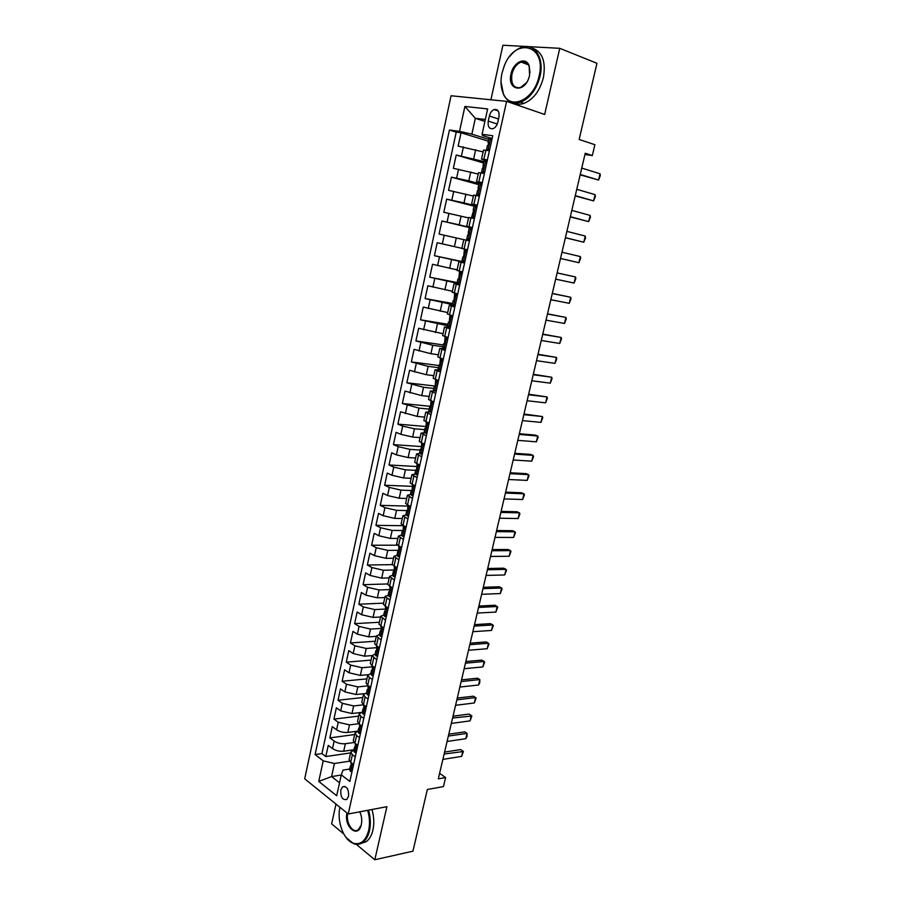 <?xml version="1.0" encoding="UTF-8"?>
<svg xmlns="http://www.w3.org/2000/svg" width="905" height="905" viewBox="0 0 905 905"><rect width="100%" height="100%" fill="white"/><g stroke="black" fill="none" stroke-linecap="round" stroke-linejoin="round"><path stroke-width="1.36" d="M348.572 796.23C348.798 789.137 346.807 785.993 342.599 786.818L340.766 790.065C340.529 797.158 342.531 800.28 346.762 799.454L348.572 796.23M335.981 804.081L331.626 823.878L343.753 833.946M451.075 95.76L304.702 778.809L348.244 813.991L506.596 101.36L451.075 95.76M526.778 46.54L502.897 45.25L490.906 99.776M356.208 844.297L374.806 859.75L412.94 851.175L427.341 789.499L443.461 786.569L445.588 777.565L439.604 773.345M506.596 101.36L544.663 114.483L559.743 48.316L527.253 46.562M559.743 48.316L596.949 63.293L579.155 139.461L594.89 144.71L592.334 155.547L585.23 153.25L438.303 778.843L445.588 777.565M483.112 151.893L458.145 146.146L461.052 132.764L488.383 141.214M483.892 161.576L456.222 155.026L483.575 162.991M456.222 155.026L453.337 168.319L478.225 174.043M473.372 196.046L448.563 190.367L451.425 177.154L478.79 184.643M468.552 217.913L443.812 212.279L446.651 199.145L474.039 206.159M463.756 239.655L439.095 234.044L441.923 221.001L472.263 228.252M461.844 248.309L437.206 242.721L434.4 255.685L464.763 262.122M457.093 269.86L432.533 264.305L429.739 277.19L457.172 282.552M452.376 291.274L427.884 285.765L425.101 298.571L452.545 303.48M447.681 312.564L423.257 307.078L420.497 319.816L447.952 324.284M443.02 333.73L418.664 328.277L415.915 340.936L443.382 344.963M438.382 354.76L430.904 353.719L414.094 349.341L411.368 361.921L438.846 365.518M433.778 375.654L426.3 374.738L409.558 370.281L406.843 382.781L435.362 386.084M429.196 396.435L421.719 395.632L405.044 391.096L402.352 403.517L431.006 406.39M424.637 417.092L417.16 416.402L400.564 411.775L397.883 424.128L426.165 426.538M420.112 437.613L412.635 437.047L400.881 434.343L396.096 432.341L393.437 444.615L420.938 446.55M415.61 458.021L408.132 457.568L396.413 454.864L391.673 452.783L389.026 464.989L416.538 466.505M411.142 478.304L403.653 477.964L391.978 475.261L387.261 473.1L384.636 485.227L412.148 486.347M406.696 498.474L399.207 498.236L387.566 495.544L382.883 493.293L380.27 505.363L407.793 506.076M402.273 518.52L394.784 518.395L383.177 515.703L378.528 513.373L375.937 525.364L403.087 525.692M397.883 538.441L390.394 538.43L378.822 535.749L374.206 533.339L371.627 545.251L397.205 545.195M393.517 558.261L386.016 558.34L374.478 555.67L369.907 553.181L367.34 565.025L392.182 564.63M389.173 577.956L381.684 578.137L370.179 575.467L365.631 572.899L363.075 584.687L387.849 583.94M384.851 597.526L377.362 597.82L365.892 595.162L361.378 592.515L358.833 604.223L383.618 603.149M380.564 616.995L373.064 617.391L361.627 614.733L357.147 612.006L354.624 623.658L379.41 622.244M376.299 636.351L368.799 636.849L357.396 634.19L352.95 631.396L350.439 642.969L375.224 641.226M372.057 655.582L364.557 656.182L353.188 653.534L348.764 650.661L346.276 662.166L371.061 660.107M367.939 674.7L360.337 675.413L349.002 672.766L344.613 669.824L342.135 681.261L366.921 678.874M364.07 693.683L356.151 694.531L344.85 691.884L340.484 688.875L338.018 700.244L362.803 697.54M360.609 712.507L351.977 713.536L340.71 710.9L336.377 707.812L333.922 719.124L358.708 716.104M358.097 731.082L347.837 732.439C343.617 732.733 339.873 731.862 336.603 729.803L332.293 726.636L329.861 737.892L354.647 734.555M417.069 477.648L411.945 474.673L415.056 474.107M421.685 456.776L416.515 453.959L419.75 453.507M426.334 435.791L421.108 433.11L424.547 432.782M431.006 414.671L425.735 412.137L429.479 411.956M435.712 393.415L430.384 391.039L434.615 391.028M440.441 372.034L435.067 369.806L440.859 370.134M445.203 350.518L439.773 348.436L445.554 348.934M450 328.866L444.513 326.943L450.271 327.599M454.819 307.078L449.276 305.313L455.023 306.128M459.672 285.154L454.084 283.548L459.808 284.532M464.548 263.095L458.903 261.647L464.616 262.789M472.433 227.506L466.697 226.318L472.376 227.732M477.399 205.073L471.607 204.066L477.263 205.65M482.388 182.505L476.539 181.656L482.184 183.421M489.367 116.01L488.248 121.1C487.625 126.734 489.266 129.234 493.168 128.623C495.42 127.594 496.958 125.467 497.795 122.243L498.938 117.107C499.56 111.496 497.931 108.985 494.062 109.562C491.766 110.602 490.205 112.74 489.367 116.01L498.508 119.008M349.715 769.024L343.018 770.076L341.287 774.85L349.828 781.467L492.75 135.716L482.06 134.313L482.546 135.558L492.116 138.544M341.287 774.85L336.694 795.744L318.752 781.411L323.209 760.845L315.098 754.555L449.434 130.026L459.525 131.349L464.91 106.451L487.637 108.928L482.06 134.313M354.059 742.507L345.359 743.718C341.14 744.057 337.407 743.175 334.137 741.082L329.861 737.892M353.968 749.736L343.708 751.218L345.359 743.718M358.719 723.717L349.488 724.894L338.244 722.247L333.922 719.124M363.539 704.814L353.64 705.945L342.362 703.309L338.018 700.244M368.086 685.854L357.826 686.895L346.502 684.248L342.135 681.261M372.283 666.838L362.023 667.732L350.676 665.085L346.276 662.166M376.514 647.697L366.254 648.466L354.873 645.808L350.439 642.969M380.767 628.455L370.507 629.077L359.093 626.418L354.624 623.658M385.044 609.088L374.783 609.574L363.335 606.916L358.833 604.223M389.569 589.608L379.082 589.97L367.6 587.3L363.075 584.687M394.342 570.014L383.415 570.24L371.898 567.559L367.34 565.025M398.981 550.319L387.77 550.387L376.209 547.706L371.627 545.251M403.528 530.522L392.148 530.421L380.553 527.739L375.937 525.364M407.126 510.59L396.548 510.341L384.93 507.66L380.27 505.363M411.232 490.521L400.983 490.137L389.32 487.444L384.636 485.227M415.689 470.351L405.44 469.819L393.743 467.116L389.026 464.989M420.169 450.057L409.931 449.366L398.2 446.663L393.437 444.615M424.671 429.649L414.433 428.8L402.668 426.097L397.883 424.128M429.208 409.117L418.981 408.11L402.352 403.517M433.778 388.449L423.54 387.283L406.843 382.781M438.371 367.668L428.144 366.344L411.368 361.921M442.986 346.762L432.76 345.269L415.915 340.936M447.636 325.721L420.497 319.816M452.308 304.555L425.101 298.571M459.966 283.842L429.739 277.19M464.695 262.461L434.4 255.685M472.32 227.992L459.174 224.847L461.098 216.08M477.127 206.272L463.994 202.901L465.928 194.089M479.017 183.613L468.835 180.819L470.781 171.95M487.422 159.789L481.517 159.122L487.139 161.045M461.052 132.764L456.233 132.13L321.942 753.571L325.811 756.546L350.597 752.903M343.708 751.218C339.499 751.569 335.766 750.698 332.508 748.593L328.244 745.358L325.811 756.546M441.923 221.001L459.174 224.847M446.651 199.145L463.994 202.901M451.425 177.154L468.835 180.819M489.435 150.66L483.508 150.06L481.517 159.122M484.401 173.432L478.53 172.663L476.539 181.656M479.39 196.057L473.575 195.118L471.607 204.066M474.412 218.546L468.654 217.438L466.697 226.318M469.469 240.888L463.767 239.61L461.822 248.445L467.5 249.791M458.903 261.647L456.968 270.425L462.591 271.93M454.084 283.548L452.161 292.27L457.726 293.944M449.276 305.313L447.375 313.978L452.885 315.811M444.513 326.943L442.613 335.563L448.077 337.542M439.773 348.436L437.884 357L443.292 359.138M435.067 369.806L433.19 378.313L438.54 380.609L435.803 379.625M430.384 391.039L428.518 399.49L433.823 401.933M425.735 412.137L423.879 420.542L429.128 423.133M421.108 433.11L419.264 441.459L424.468 444.208M416.515 453.959L414.682 462.263L419.83 465.147M411.945 474.673L410.123 482.931L415.225 485.951M412.476 498.384L407.397 495.261L410.44 494.594M407.397 495.261L405.598 503.474L410.655 506.642M407.917 518.995L402.895 515.737L405.881 514.956M402.895 515.737L401.096 523.893L406.096 527.196M403.381 539.471L398.404 536.077L401.379 535.194M398.404 536.077L396.616 544.188L401.571 547.638M398.879 559.833L393.947 556.303L396.922 555.319M393.947 556.303L392.17 564.358L397.08 567.944M394.399 580.071L389.512 576.406L392.499 575.331L393.618 576.621L395.225 576.327M389.512 576.406L387.747 584.415L392.612 588.137M389.942 600.185L385.111 596.395L388.109 595.219M385.111 596.395L383.347 604.348L388.166 608.205M385.519 620.185L380.722 616.248L383.743 614.981M380.722 616.248L378.98 624.167L383.754 628.149M381.118 640.061L376.378 636L379.399 634.631M376.378 636L374.636 643.862L379.353 647.969M376.752 659.824L372.046 655.627L375.077 654.168M372.046 655.627L370.326 663.444L372.023 665.752L375.009 667.686M372.396 679.463L369.421 677.494L367.747 675.141L370.79 673.592M367.747 675.141L366.027 682.913L367.702 685.3L370.665 687.291M368.075 698.988L365.122 696.974L363.471 694.542L366.525 692.902M363.471 694.542L361.762 702.269L363.414 704.724L366.355 706.76M363.787 718.4L360.846 716.33L359.217 713.83L362.283 712.099M359.217 713.83L357.52 721.511L359.149 724.045L362.068 726.127M359.511 737.688L356.604 735.573L354.986 733.005L358.075 731.183M354.986 733.005L353.301 740.641L354.907 743.243L357.814 745.381M355.269 756.874L352.373 754.713L350.789 752.066L353.878 750.155M350.789 752.066L349.115 759.657L350.688 762.338L353.572 764.521M484.899 121.417L475.317 118.317L471.867 134.144L459.525 131.349M488.791 139.393L471.867 134.144M374.806 859.75L386.899 806.683L348.244 813.991M584.924 154.54L592.334 155.547M485.318 119.494L475.317 118.317L464.91 106.451M341.242 775.031L331.581 776.581L339.533 782.814M349.534 761.184L334.443 763.481L331.581 776.581L318.752 781.411M456.233 132.13L449.434 130.026M321.942 753.571L315.098 754.555M323.209 760.845L334.443 763.481M491.834 139.834L490.51 138.42L489.005 138.408L488.055 142.719L489.062 143.284M490.51 138.42L492.037 138.895M489.526 150.253L486.505 149.744L487.852 150.434M487.999 149.789L489.843 148.816M486.505 149.744L487.456 145.445L488.27 145.298L488.621 142.651L488.055 142.719M581.745 168.081L600.049 173.771L600.298 175.706L598.556 180.05L580.162 174.846M600.049 173.771L598.556 180.05L580.252 174.461M539.075 76.156C547.005 44.605 515.069 36.517 504.232 66.031L501.958 73.282C500.295 81.258 500.804 88.147 503.474 93.962C510.522 110.851 534.403 99.595 539.075 76.156M509.719 56.506C513.418 51.743 517.524 48.632 522.027 47.196C534.651 42.739 544.482 58.259 540.014 76.371C536.427 89.697 529.945 98.306 520.533 102.197C513.022 104.38 507.354 101.846 503.531 94.584L500.985 81.812M529.583 75.42L528.848 77.954C523.622 93.905 506.947 89.878 511.02 73.984C513.259 62.072 525.884 56.178 529.176 65.771L529.583 75.42M530.013 72.615L529.199 66.382C527.502 62.547 524.832 61.11 521.167 62.072C516.665 63.87 513.588 67.909 511.936 74.187C510.759 83.961 513.599 88.43 520.477 87.593L526.484 82.683M532.502 48.169C542.423 51.834 546.054 61.653 543.396 77.638C539.821 90.919 533.339 99.505 523.927 103.385C520.104 104.641 516.585 104.448 513.407 102.819M522.027 62.4L523.181 61.744M339.975 807.294L339.963 807.317C336.649 820.926 343.481 839.931 353.097 843.155C360.529 845.247 365.711 841.017 368.652 830.485C370.032 823.957 369.704 817.226 367.656 810.314M368.516 810.156C370.564 817.204 370.892 824.036 369.489 830.688C368.222 836.05 366.027 839.942 362.894 842.351C359.998 844.444 356.875 844.885 353.538 843.664L346.072 837.532M359.771 811.808C361.672 815.937 362.192 820.19 361.333 824.568L361.174 825.202C357.826 838.946 343.549 826.356 346.988 812.984L346.988 812.973M347.724 813.561C345.608 822.724 353.018 834.093 358.357 829.647L361.152 825.281M371.955 809.511C374.014 816.525 374.342 823.358 372.939 829.987C371.672 835.338 369.478 839.218 366.344 841.616L360.699 843.618M486.8 162.561L485.487 161.124L484.005 161.045L483.066 165.321L484.017 165.785M485.487 161.124L487.026 161.565M484.526 172.855L481.517 172.301L484.152 173.398M482.987 172.414L484.831 171.486M481.517 172.301L482.467 168.025L483.281 167.934L483.066 165.321M576.757 189.303L595.083 194.654L595.343 196.532L593.601 200.887L575.207 195.944M595.083 194.654L593.601 200.887L575.275 195.65M481.811 185.129L480.498 183.681L479.039 183.534L478.1 187.788L478.983 188.15M480.498 183.681L482.037 184.1M479.56 195.31L476.573 194.722L479.458 195.74M478.021 194.903L479.842 194.009M476.573 194.722L477.512 190.469L478.326 190.423L478.1 187.788M571.802 210.401L590.15 215.413L590.422 217.234L588.669 221.623L570.274 216.906M590.15 215.413L588.669 221.623L570.331 216.702M476.845 207.573L475.544 206.091L474.107 205.876L473.168 210.107L473.971 210.379M475.544 206.091L477.082 206.487M473.745 210.175L471.652 216.996L474.605 217.698M471.652 216.996L474.571 217.856M473.077 217.245L474.887 216.386M566.881 231.375L585.241 236.058L585.535 237.823L583.782 242.223L565.387 237.755M585.241 236.058L583.782 242.223L565.41 237.642M471.901 229.87L469.197 228.083L468.27 232.291L468.937 232.461M470.623 228.365L472.161 228.727M469.706 239.802L466.754 239.135L469.706 239.825M468.168 239.452L469.967 238.626M466.754 239.135L467.681 234.938L468.507 234.972L468.27 232.291M561.982 252.224L580.365 256.579L580.671 258.287L578.906 262.71L560.523 258.468M580.365 256.579L578.906 262.71L560.523 258.445M467.003 252.02L464.322 250.153L467.285 250.764M465.724 250.493L467.274 250.821M464.831 261.839L461.901 261.138L462.817 256.963L463.643 257.043L464.322 250.153M463.292 261.511L465.08 260.731M463.53 257.088L462.817 256.963M557.118 272.948L575.523 276.975L575.829 278.627L574.075 283.073L555.659 279.136M574.075 283.073L575.523 276.975L557.129 272.903M462.127 274.034L459.48 272.088L462.466 272.541M460.86 272.495L462.398 272.801M459.978 283.74L457.07 283.005L457.987 278.853L458.801 278.966L459.48 272.088M458.439 283.435L460.215 282.688M458.835 278.944L457.987 278.853M552.276 293.548L570.704 297.259L571.021 298.854L569.256 303.322L550.84 299.702M569.256 303.322L570.704 297.259L552.31 293.412M457.285 295.912L454.661 293.876L457.67 294.182M456.03 294.351L457.568 294.634M455.17 305.505L452.274 304.725L453.179 300.607L453.993 300.765L454.661 293.876M453.631 305.234L455.385 304.51M454.14 300.652L453.179 300.607M547.468 314.024L565.908 317.429L566.247 318.967L564.482 323.447L546.032 320.144M564.482 323.447L565.908 317.429L547.525 313.809M452.477 317.655L449.887 315.54L452.33 315.641M451.233 316.071L452.772 316.331M450.385 327.135L447.5 326.32L448.405 322.225L449.219 322.429L449.887 315.54M448.835 326.886L450.588 326.196M449.457 322.214L448.405 322.225M542.683 334.386L561.145 337.475L561.496 338.956L559.72 343.47L541.258 340.472M559.72 343.47L561.145 337.475L542.762 334.081M447.692 339.262L445.124 337.067L446.391 337.011M446.459 337.656L447.998 337.893M445.622 348.629L442.76 347.78L443.654 343.708L444.479 343.957L445.124 337.067M444.084 348.402L445.814 347.758M444.785 343.64L443.654 343.708M537.932 354.636L556.405 357.407L556.767 358.833L554.991 363.369L536.518 360.676M554.991 363.369L556.405 357.407L538.023 354.24M442.941 360.733L440.927 358.346M441.708 359.115L443.258 359.319M440.893 369.987L438.054 369.104L438.948 365.066L439.762 365.349L440.407 358.459M439.355 369.794L441.074 369.172M440.135 364.919L438.948 365.066M533.203 374.76L551.699 377.227L552.061 378.607L550.297 383.154L531.801 380.767M550.297 383.154L551.699 377.227L533.317 374.285M436.199 391.22L433.371 390.304L434.253 386.288L435.067 386.605L435.701 379.715M434.649 391.051L436.357 390.462M438.212 382.08L437.002 380.439M435.497 386.073L434.253 386.288M528.509 394.761L547.016 396.933L547.389 398.257L545.613 402.827L527.106 400.745M545.613 402.827L547.016 396.933L528.644 394.207M433.529 403.291L431.04 400.881M432.319 401.628L433.269 401.73M431.527 412.318L428.71 411.368L429.592 407.374L430.407 407.736L431.029 400.881M429.977 412.171L431.674 411.628M430.871 407.092L429.592 407.374M523.837 414.66L542.355 416.526L542.751 417.793L540.964 422.386L522.445 420.599M540.964 422.386L542.355 416.526L523.984 414.026M428.857 424.366L426.56 422.115M426.889 433.291L424.094 432.307L424.965 428.337L425.78 428.744L426.357 422.035M425.339 433.167L427.024 432.658M426.266 427.986L424.965 428.337M519.187 434.434L537.728 436.018L538.136 437.228L536.348 441.832L517.807 440.35M536.348 441.832L537.728 436.018L535.217 435.079L519.357 433.721M424.219 445.317L422.578 443.416M422.273 454.14L419.49 453.111L420.361 449.174L421.176 449.615L421.719 443.054M420.723 454.039L422.397 453.552M421.685 448.744L420.361 449.174M514.572 454.095L533.124 455.385L533.543 456.55L531.755 461.177L513.192 459.978M531.755 461.177L533.124 455.385L530.635 454.412L514.764 453.303M417.68 474.854L414.92 473.801L415.791 469.876L416.594 470.362L417.103 463.948M416.142 474.774L417.805 474.322M419.615 466.143L418.529 464.57M417.115 469.39L415.791 469.876M509.979 473.654L528.554 474.65L528.973 475.759L527.185 480.408L508.61 479.492M527.185 480.408L528.554 474.65L526.077 473.643L510.182 472.772M413.121 495.442L410.384 494.356L411.243 490.465L412.047 490.996L412.51 484.707M411.583 495.397L413.234 494.978M415.033 486.845L414.071 485.419M412.567 489.91L411.243 490.465M505.42 493.089L523.995 493.802L524.425 494.865L522.638 499.526L504.051 498.904M522.638 499.526L523.995 493.802L521.54 492.761L505.646 492.139M408.596 515.918L405.87 514.798L406.73 510.918L407.522 511.495L407.951 505.341M407.046 515.884L408.687 515.499M410.474 507.411L409.648 506.155M408.042 510.307L406.73 510.918M500.872 512.422L519.47 512.852L519.911 513.87L518.124 518.542L499.526 518.203M518.124 518.542L519.47 512.852L517.027 511.766L501.121 511.393M404.094 536.258L402.544 536.258L401.379 535.104L402.227 531.258L403.03 531.869L403.426 525.862M402.544 536.258L404.173 535.896M405.949 527.853L405.236 526.767M403.54 530.59L402.227 531.258M496.359 531.642L514.968 531.789L515.42 532.762L513.621 537.457L495.012 537.389M513.621 537.457L514.968 531.789L512.547 530.681L496.619 530.534M399.614 556.485L398.076 556.496L396.922 555.297L397.77 551.473L398.562 552.118L398.924 546.247M398.076 556.496L399.682 556.168M401.458 548.181L400.858 547.265M399.048 550.749L397.77 551.473M491.879 550.749L510.499 550.625L510.952 551.541L509.164 556.258L490.533 556.462M509.164 556.258L510.499 550.625L508.078 549.482L492.15 549.573M395.168 576.587L393.618 576.621M396.978 568.385L396.514 567.639M394.58 570.795L393.324 571.564L394.116 572.254L394.444 566.507M487.41 569.754L506.042 569.358L506.517 570.229L504.719 574.958L486.076 575.433M504.719 574.958L506.042 569.358L503.644 568.17L487.705 568.498M390.745 596.565L389.195 596.633L388.087 595.32L388.912 591.542L389.704 592.266L389.998 586.655M389.195 596.633L390.79 596.361M392.544 588.465L392.182 587.888M390.146 590.727L388.912 591.542M482.976 588.646L501.619 587.99L502.094 588.804L500.295 593.556L481.652 594.302M500.295 593.556L501.619 587.99L499.232 586.768L483.293 587.322M386.344 616.429L384.806 616.509L383.697 615.151L384.535 611.395L385.315 612.165L385.575 606.678M384.806 616.509L386.39 616.271M385.734 610.547L384.535 611.395M478.564 607.436L497.218 606.508L497.705 607.278L495.906 612.052L477.24 613.058M495.906 612.052L497.218 606.508L494.854 605.253L478.892 606.033M381.978 636.181L380.428 636.283L379.342 634.869L380.168 631.136L380.948 631.939L381.175 626.588M380.428 636.283L382.001 636.068M381.333 630.253L380.168 631.136M474.175 626.124L492.84 624.936L493.338 625.649L491.528 630.434L472.863 631.713M491.528 630.434L492.84 624.936L490.487 623.647L474.525 624.642M377.634 655.808L376.084 655.933L375.021 654.462L375.835 650.752L376.616 651.6L376.808 646.374M376.084 655.933L377.645 655.74M376.966 649.847L375.835 650.752M469.808 644.699L488.485 643.251L488.994 643.93L487.184 648.727L468.507 650.254M487.184 648.727L488.485 643.251L486.155 641.928L470.17 643.15M371.774 675.458L373.324 675.311L371.774 675.458L370.711 673.954L371.525 670.254L372.294 671.148L372.464 666.035M372.622 669.327L371.525 670.254M465.475 663.184L484.164 661.465L484.673 662.098L482.863 666.917L464.175 668.705M482.863 666.917L484.164 661.465L481.833 660.118L465.849 661.555M369.014 694.757L367.475 694.882L366.435 693.321L367.249 689.644L368.007 690.572L368.143 685.594M368.301 688.694L367.249 689.644M461.154 681.556L479.854 679.587L479.74 682.879L478.564 685.006L459.864 687.042M478.564 685.006L479.854 679.587L477.546 678.207L461.55 679.87M364.738 714.09L363.21 714.192L362.181 712.574L362.984 708.932L363.742 709.893L363.844 705.029M364.002 707.959L362.984 708.932M456.867 699.825L475.577 697.608L476.109 698.151L474.288 702.993L455.577 705.289M474.288 702.993L475.577 697.608L473.281 696.194L457.274 698.072M360.484 733.31L358.968 733.378L357.95 731.726L358.753 728.095L359.511 729.102L359.579 724.351M359.738 727.111L358.753 728.095M452.602 717.993L471.856 716.025L470.046 720.889L451.324 723.434M470.046 720.889L471.313 715.527L469.039 714.079L453.032 716.172M356.253 752.417L354.749 752.462L353.753 750.754L354.545 747.145L355.292 748.186L355.337 743.559M355.484 746.15L354.545 747.145M448.348 736.07L467.082 733.355L467.003 736.466L465.815 738.684L447.081 741.467M465.815 738.684L467.082 733.355L464.819 731.874L448.801 734.17M352.045 771.411L350.552 771.433L349.568 769.68L350.359 766.094L351.106 767.168L351.117 762.655M351.264 765.076L350.359 766.094M444.129 754.035L463.428 751.489L461.607 756.388L442.873 759.408M461.607 756.388L462.862 751.082L460.622 749.578L444.593 752.078M347.837 732.439L349.488 724.894M351.977 713.536L353.64 705.945M356.151 694.531L357.826 686.895M360.337 675.413L362.023 667.732M364.557 656.182L366.254 648.466M368.799 636.849L370.507 629.077M373.064 617.391L374.783 609.574M377.362 597.82L379.082 589.97M381.684 578.137L383.415 570.24M386.016 558.34L387.77 550.387M390.394 538.43L392.148 530.421M394.784 518.395L396.548 510.341M399.207 498.236L400.983 490.137M403.653 477.964L405.44 469.819M408.132 457.568L409.931 449.366M412.635 437.047L414.433 428.8M417.16 416.402L418.981 408.11M421.719 395.632L423.54 387.283M426.3 374.738L428.144 366.344M430.904 353.719L432.76 345.269M435.554 332.565L437.409 324.069M440.215 311.286L442.093 302.734M444.909 289.872L446.798 281.274M449.638 268.332L451.538 259.678M454.389 246.658L456.301 237.947M473.711 158.601L475.668 149.664M461.471 155.83L463.417 146.904M332.508 748.593L334.137 741.082M336.603 729.803L338.244 722.247M340.71 710.9L342.362 703.309M344.85 691.884L346.502 684.248M349.002 672.766L350.676 665.085M353.188 653.534L354.873 645.808M357.396 634.19L359.093 626.418M361.627 614.733L363.335 606.916M365.892 595.162L367.6 587.3M370.179 575.467L371.898 567.559M374.478 555.67L376.209 547.706M378.822 535.749L380.553 527.739M383.177 515.703L384.93 507.66M387.566 495.544L389.32 487.444M391.978 475.261L393.743 467.116M396.413 454.864L398.2 446.663M400.881 434.343L402.668 426.097M405.372 413.687L407.171 405.395M409.886 392.917L411.707 384.568M414.433 372.023L416.266 363.618M419.015 350.993L420.848 342.543M423.608 329.839L425.463 321.343M428.246 308.548L430.101 300.007M432.907 287.134L434.773 278.536M437.59 265.595L439.479 256.93M442.307 243.909L444.208 235.198M447.059 222.098L448.959 213.331M451.833 200.141L453.744 191.328M456.64 178.059L458.564 169.178M483.858 159.246L485.872 150.139M478.858 181.894L480.849 172.855M473.892 204.394L475.872 195.412M468.948 226.759L470.917 217.834M464.039 248.988L466.007 240.108M459.163 271.07L461.12 262.246M454.321 293.005L456.256 284.249M449.502 314.816L451.425 306.105M444.717 336.49L446.629 327.836M439.966 358.029L441.866 349.421M435.237 379.433L437.126 370.88M430.542 400.7L432.42 392.204M425.87 421.843L427.737 413.404M421.232 442.85L423.088 434.457M416.628 463.733L418.461 455.396M412.047 484.492L413.868 476.2M407.488 505.114L409.309 496.879M402.963 525.624L404.761 517.434M398.46 546.009L400.259 537.864M393.98 566.259L395.768 558.17M389.535 586.395L391.311 578.363M385.123 606.418L386.888 598.42M380.722 626.317L382.476 618.364M376.356 646.091L378.098 638.195M372.023 665.752L373.754 657.901M367.702 685.3L369.421 677.494M363.414 704.724L365.122 696.974M359.149 724.045L360.846 716.33M354.907 743.243L356.604 735.573M350.688 762.338L352.373 754.713M497.241 124.019L488.248 121.1M488.078 149.744L490.567 138.488M483.078 172.369L485.555 161.192M478.1 194.858L480.566 183.749M473.168 217.2L475.611 206.159M468.258 239.406L470.679 228.433M463.371 261.477L465.792 250.572M458.53 283.401L460.928 272.563M453.71 305.2L456.086 294.43M448.925 326.852L451.29 316.15M444.163 348.368L446.516 337.735M439.434 369.76L441.776 359.195M434.728 391.017L437.058 380.519M430.056 412.148L432.375 401.707M425.418 433.144L427.714 422.771M420.802 454.016L423.088 443.699M416.221 474.763L418.472 464.548M411.662 495.374L413.879 485.329M407.126 515.873L409.309 505.997M402.623 536.235L404.773 526.529M398.143 556.485L400.259 546.948M393.698 576.609L395.768 567.231M389.274 596.61L391.311 587.402M384.874 616.497L386.876 607.447M380.507 636.272L382.476 627.369M376.163 655.921L378.098 647.177M371.842 675.458L373.742 666.872M367.543 694.882L369.41 686.442M363.278 714.181L365.111 705.9M359.036 733.378L360.835 725.244M359.624 728.978L359.047 729.057M354.817 752.462L356.581 744.476M355.416 748.05L354.828 748.141M350.62 771.433L352.35 763.594M351.242 767.021L350.642 767.112M344.918 786.434L342.599 786.818M498.202 110.953L494.062 109.562M523.927 103.385L520.533 102.197M521.167 62.072L528.418 64.821M529.199 66.382L529.176 65.771M503.474 93.962L503.531 94.584M366.344 841.616L362.894 842.351M393.324 571.564L392.487 575.365"/></g></svg>
